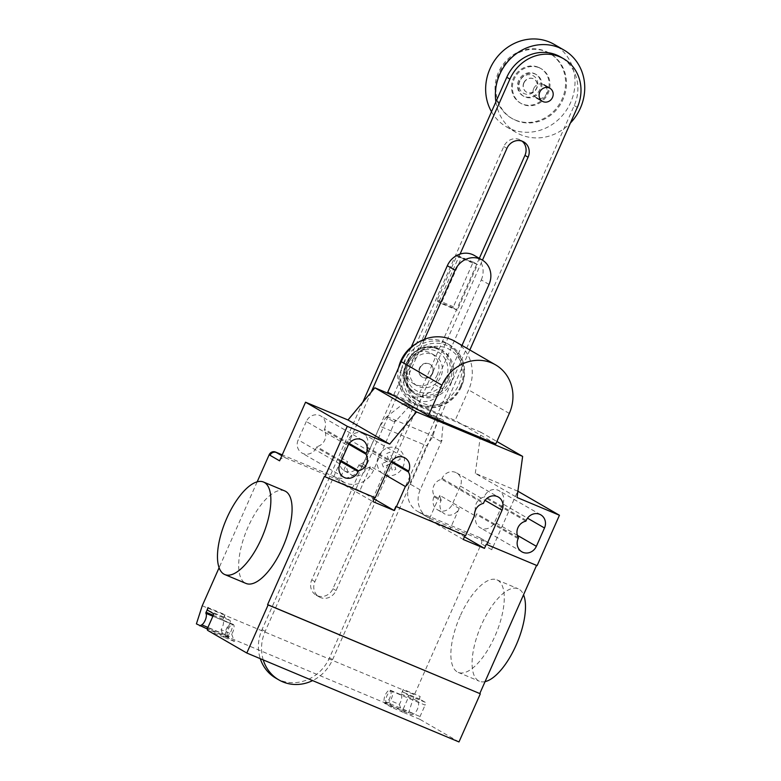 <?xml version="1.0" encoding="UTF-8"?>
<svg xmlns="http://www.w3.org/2000/svg" width="781" height="781" viewBox="0 0 781 781"><rect width="100%" height="100%" fill="white"/><g stroke="black" fill="none" stroke-linecap="round" stroke-linejoin="round"><path stroke-width="0.59" stroke-dasharray="3.9 2.93" d="M477.533 264.544L473.559 262.25L472.769 262.992L453.38 306.757L453.322 307.919L457.285 310.213L477.533 264.544L461.405 257.789L441.167 303.458L457.285 310.213M441.167 303.458L437.194 301.163L437.253 299.992L456.641 256.236L457.432 255.494L473.559 262.25M457.432 255.494L461.405 257.789M456.641 256.236L472.769 262.992M437.253 299.992L453.38 306.757M437.194 301.163L453.322 307.919M489.033 284.43L481.272 279.94L434.91 384.574L442.671 389.065L462.001 345.446M442.671 389.065A20.062 18.383 -60 0 1 415.648 399.316A20.062 18.383 -60 0 1 408.717 374.831L400.956 370.35A20.062 18.383 120 0 0 407.887 394.825A20.062 18.383 120 0 0 434.91 384.574M400.956 370.35L411.284 347.057M481.272 279.94A20.062 18.383 120 0 0 474.34 255.465M424.474 339.286L408.717 374.831M479.329 258.345L332.921 588.728A12.496 11.451 -60 0 1 316.09 595.112A12.496 11.451 -60 0 1 311.765 579.863L503.794 146.525A12.496 11.451 -60 0 1 520.634 140.141A12.496 11.451 -60 0 1 522.118 141.185M460.068 254.069L314.899 581.669A12.496 11.451 120 0 0 319.214 596.918A12.496 11.451 120 0 0 336.055 590.534L482.453 260.161M275.83 678.152A39.841 36.512 120 0 0 329.494 657.797L574.22 105.542A39.841 36.512 120 0 0 560.446 56.915M469.83 349.976L332.618 659.603A39.841 36.512 -60 0 1 312.605 680.602M362.774 402.264L262.055 629.535A39.841 36.512 120 0 0 260.288 658.676M263.236 659.906A39.841 36.512 -60 0 1 265.189 631.341L371.16 392.199M523.963 82.952A7.527 6.892 120 0 0 526.56 92.138A7.527 6.892 120 0 0 536.693 88.292A7.527 6.892 120 0 0 534.097 79.115A7.527 6.892 120 0 0 523.963 82.952M523.787 82.854A7.527 6.892 120 0 0 526.384 92.031A7.527 6.892 120 0 0 536.518 88.194A7.527 6.892 120 0 0 533.921 79.008A7.527 6.892 120 0 0 523.787 82.854M519.541 81.078A12.535 11.49 120 0 0 523.875 96.375A12.535 11.49 120 0 0 540.764 89.971A12.535 11.49 120 0 0 536.43 74.673A12.535 11.49 120 0 0 519.541 81.078M518.613 80.541A12.535 11.49 120 0 0 522.948 95.838A12.535 11.49 120 0 0 539.827 89.434A12.535 11.49 120 0 0 535.502 74.127A12.535 11.49 120 0 0 518.613 80.541M519.863 80.921A10.026 9.187 120 0 0 524.295 93.642A10.026 9.187 120 0 0 536.84 88.038A10.026 9.187 120 0 0 532.408 75.318A10.026 9.187 120 0 0 519.863 80.921M533.696 88.585A7.527 6.892 120 0 0 536.293 97.762A7.527 6.892 120 0 0 546.427 93.915A7.527 6.892 120 0 0 543.83 84.738A7.527 6.892 120 0 0 533.696 88.585M495.896 101.852A47.641 43.658 120 0 0 516.212 132.487A47.641 43.658 120 0 0 570.394 123.027M491.513 111.742A47.641 43.658 120 0 0 506.478 126.864A47.641 43.658 120 0 0 570.638 102.516A47.641 43.658 120 0 0 554.178 44.38M546.417 51.78A37.615 34.462 -60 0 1 550.029 53.567A37.615 34.462 -60 0 1 562.076 101.452A37.615 34.462 -60 0 1 515.977 120.469A37.615 34.462 -60 0 1 512.365 118.683A37.615 34.462 -60 0 1 500.309 70.798A37.615 34.462 -60 0 1 546.417 51.78M515.109 119.971A37.615 34.462 120 0 0 561.207 100.944A37.615 34.462 120 0 0 549.16 53.069A37.615 34.462 120 0 0 545.548 51.273A37.615 34.462 120 0 0 499.44 70.3A37.615 34.462 120 0 0 511.496 118.185A37.615 34.462 120 0 0 515.109 119.971M539.31 67.81A20.062 18.383 -60 0 1 541.243 68.757A20.062 18.383 -60 0 1 547.666 94.296A20.062 18.383 -60 0 1 523.075 104.449A20.062 18.383 -60 0 1 521.152 103.492A20.062 18.383 -60 0 1 514.728 77.954A20.062 18.383 -60 0 1 539.31 67.81M538.441 67.303A20.062 18.383 -60 0 1 540.374 68.259A20.062 18.383 -60 0 1 546.798 93.798A20.062 18.383 -60 0 1 522.206 103.941A20.062 18.383 -60 0 1 520.283 102.985A20.062 18.383 -60 0 1 513.859 77.446A20.062 18.383 -60 0 1 538.441 67.303M437.311 374.792A17.553 16.079 -60 0 1 413.666 383.764A17.553 16.079 -60 0 1 407.604 362.345A17.553 16.079 -60 0 1 431.239 353.373A17.553 16.079 -60 0 1 437.311 374.792M411.079 364.356A17.553 16.079 120 0 0 417.142 385.775A17.553 16.079 120 0 0 440.787 376.803A17.553 16.079 120 0 0 434.714 355.384A17.553 16.079 120 0 0 411.079 364.356M432.293 373.25A7.527 6.892 -60 0 1 422.16 377.086A7.527 6.892 -60 0 1 419.563 367.91A7.527 6.892 -60 0 1 429.696 364.063A7.527 6.892 -60 0 1 432.293 373.25M419.914 368.115A7.527 6.892 120 0 0 422.511 377.291A7.527 6.892 120 0 0 432.645 373.445A7.527 6.892 120 0 0 430.048 364.268A7.527 6.892 120 0 0 419.914 368.115M445.883 379.127A22.161 20.306 -60 0 1 418.157 391.506A22.161 20.306 -60 0 1 408.375 363.409A22.161 20.306 -60 0 1 436.101 351.03A22.161 20.306 -60 0 1 445.883 379.127M448.177 380.142A24.543 22.493 -60 0 1 417.474 393.849A24.543 22.493 -60 0 1 406.637 362.726A24.543 22.493 -60 0 1 437.34 349.019A24.543 22.493 -60 0 1 448.177 380.142M413.432 392.765C390.315 377.926 413.754 336.426 438.434 348.472A25.578 23.44 -60 0 1 438.922 348.677A25.578 23.44 -60 0 1 440.904 349.693A25.578 23.44 -60 0 1 449.739 380.903A25.578 23.44 -60 0 1 417.747 395.186A25.578 23.44 -60 0 1 415.287 393.966A25.578 23.44 -60 0 1 413.432 392.765A25.578 23.44 -60 0 1 406.452 362.765A25.578 23.44 -60 0 1 438.444 348.472L438.922 348.677M451.398 381.86A25.578 23.44 -60 0 1 416.947 394.932A25.578 23.44 -60 0 1 408.112 363.721A25.578 23.44 -60 0 1 442.554 350.649A25.578 23.44 -60 0 1 451.398 381.86M415.795 343.913A34.1 31.25 -60 0 1 446.83 343.269A34.1 31.25 -60 0 1 458.613 384.887A34.1 31.25 -60 0 1 412.68 402.313A34.1 31.25 -60 0 1 398.613 367.646M461.464 386.536A34.1 31.25 -60 0 1 415.531 403.953A34.1 31.25 -60 0 1 403.748 362.345A34.1 31.25 -60 0 1 449.68 344.919A34.1 31.25 -60 0 1 461.464 386.536M461.21 386.605A32.509 29.785 -60 0 1 420.549 404.763A32.509 29.785 -60 0 1 406.198 363.546A32.509 29.785 -60 0 1 446.859 345.387A32.509 29.785 -60 0 1 461.21 386.605M460.439 386.478A30.117 27.599 -60 0 1 422.765 403.299A30.117 27.599 -60 0 1 409.459 365.118A30.117 27.599 -60 0 1 447.132 348.287A30.117 27.599 -60 0 1 460.439 386.478M387.737 392.179L455.118 420.422L468.639 389.914A39.811 36.482 120 0 0 454.884 341.326M495.789 443.94L455.118 420.422M284.762 490.937A50.15 19.935 -67.3 0 0 248.007 527.136A50.15 19.935 -67.3 0 0 246.005 583.446M485.06 681.628A50.15 19.935 112.7 0 1 479.397 681.257A50.15 19.935 112.7 0 1 481.408 624.956A50.15 19.935 112.7 0 1 518.164 588.767A50.15 19.935 112.7 0 1 523.543 594.78M460.185 616.063A50.15 19.935 -67.3 0 0 458.183 672.373A50.15 19.935 -67.3 0 0 494.949 636.173A50.15 19.935 -67.3 0 0 496.95 579.873A50.15 19.935 -67.3 0 0 460.185 616.063M502.779 503.872A10.778 9.88 120 0 0 499.059 490.712A10.778 9.88 120 0 0 484.532 496.218L484.161 497.058A10.778 9.88 120 0 0 476.791 513.703L476.42 514.542A10.778 9.88 120 0 0 480.139 527.692A10.778 9.88 120 0 0 494.666 522.186L502.779 503.872L527.507 518.164M518.496 537.826L476.791 513.703M525.867 521.181L484.161 497.058M306.298 421.525L298.186 439.84A10.778 9.88 120 0 0 301.905 453A10.778 9.88 120 0 0 316.432 447.493L316.803 446.644A10.778 9.88 120 0 0 324.174 430.009L324.545 429.169A10.778 9.88 120 0 0 320.825 416.009A10.778 9.88 120 0 0 306.298 421.525L348.014 445.648M348.756 444.223L324.174 430.009M341.287 460.81L316.803 446.644M257.154 481.867L219.09 567.748M279.578 460.819A5.018 4.598 -60 0 1 285.846 458.017L345.261 482.922A22.571 20.677 -60 0 0 373.484 470.318L395.313 420.803L395.811 421.008L393.692 421.711L386.087 417.308L379.937 426.211L426.611 445.775L432.762 436.872L437.809 418.401L438.746 417.64L404.792 403.406L403.133 403.865L386.087 417.308M379.937 426.211L363.058 464.285A22.571 20.677 -60 0 1 334.834 476.888L282.224 454.845M403.133 403.865L437.809 418.401M441.49 440.152L441.987 440.367L440.367 441.275L441.587 440.211L443.432 420.344L409.488 406.12L404.792 403.406M443.432 420.344L438.746 417.64M409.488 406.12L395.811 421.008M393.692 421.711L395.313 420.803M417.542 511.389L427.968 517.422A22.571 20.677 -60 0 0 430.136 518.496L419.709 512.463A22.571 20.677 -60 0 1 417.542 511.389A22.571 20.677 -60 0 1 409.742 483.849L426.611 445.775M427.968 517.422A22.571 20.677 -60 0 1 420.168 489.882L441.987 440.367M440.367 441.275L432.762 436.872M441.587 440.211L442.085 440.416M474.555 515.489L439.791 495.388L429.033 519.677L463.27 539.486M465.066 535.434L465.613 535.659M441.724 479.28L442.095 478.431A10.778 9.88 -60 0 1 456.621 472.925A10.778 9.88 -60 0 1 460.341 486.085L452.228 504.399A10.778 9.88 -60 0 1 437.702 509.915A10.778 9.88 -60 0 1 433.982 496.755L434.353 495.915A10.778 9.88 -60 0 1 441.724 479.28L483.429 503.403M434.353 495.915L441.304 499.938L440.933 500.777A10.778 9.88 120 0 0 444.653 513.927A10.778 9.88 120 0 0 459.179 508.421L452.228 504.399M439.791 495.388A10.778 9.88 120 0 0 441.304 499.938M359.24 464.431L358.87 465.271A10.778 9.88 -60 0 1 344.343 470.787A10.778 9.88 -60 0 1 340.623 457.627L348.736 439.303A10.778 9.88 -60 0 1 363.263 433.797A10.778 9.88 -60 0 1 366.982 446.957L366.611 447.796A10.778 9.88 -60 0 1 359.24 464.431L366.191 468.454A10.778 9.88 120 0 0 370.624 466.394L385.355 474.916M366.611 447.796L391.193 462.01M340.623 457.627L347.574 461.649L338.642 481.799L359.856 490.693L370.624 466.394M359.856 490.693L374.07 498.913M374.675 497.546L375.222 497.78M338.642 481.799L372.879 501.597M429.033 519.677L450.246 528.571L459.179 508.421M450.246 528.571L464.461 536.791M347.574 461.649A10.778 9.88 120 0 0 351.294 474.799A10.778 9.88 120 0 0 365.82 469.293L366.191 468.454M395.411 420.852L395.899 421.066M465.095 535.356L395.918 506.371M374.704 497.477L324.418 476.4M517.862 491.21L475.297 473.345L517.012 497.468M475.297 473.345L480.92 432.264L496.872 441.49M480.92 432.264L394.19 395.908M430.136 518.496L489.541 543.391A5.018 4.598 120 0 1 491.757 549.746L517.735 491.132M419.709 512.463L479.114 537.357A5.018 4.598 120 0 1 481.33 543.722L414.428 694.699L408.59 712.799L196.402 623.873M537.123 565.629L486.309 544.25M231.674 634.123L234.417 641.465L227.466 637.442L229.35 636.388A6.521 2.597 112.7 0 1 227.984 636.583A6.521 2.597 112.7 0 1 228.12 629.574A6.521 2.597 112.7 0 1 233.031 624.566A6.521 2.597 112.7 0 1 233.421 624.849L233.343 624.449A6.765 2.694 112.7 0 1 231.674 634.123L221.062 629.681A6.765 2.694 -67.3 0 0 222.731 620.007L224.977 614.676L208 607.569M391.437 707.274L384.477 703.251L386.361 702.197A6.521 2.597 112.7 0 1 385.004 702.392A6.521 2.597 112.7 0 1 385.131 695.383A6.521 2.597 112.7 0 1 390.041 690.365A6.521 2.597 112.7 0 1 390.441 690.658L390.354 690.258A6.765 2.694 112.7 0 1 388.684 699.932L391.437 707.274L402.908 712.223A2.509 0.996 -67.3 0 1 403.055 709.431L408.131 697.98L425.098 705.097A2.509 0.996 -67.3 0 0 425.245 702.304L420.032 699.288A2.509 0.996 112.7 0 1 420.178 696.496L418.02 702.217A6.521 2.597 112.7 0 1 417.835 708.074A6.521 2.597 112.7 0 1 413.95 713.756L412.065 714.81L408.59 712.799M458.984 741.95L419.885 719.33A2.509 0.996 112.7 0 1 420.032 716.538L425.098 705.097M386.361 702.197L388.059 702.9A6.521 2.597 -67.3 0 0 391.945 697.228A6.521 2.597 -67.3 0 0 392.14 691.37A6.521 2.597 -67.3 0 0 391.74 691.078A6.521 2.597 -67.3 0 0 386.829 696.086A6.521 2.597 -67.3 0 0 386.702 703.105A6.521 2.597 -67.3 0 0 388.059 702.9L413.95 713.756M384.477 703.251L412.065 714.81M390.441 690.658L418.02 702.217M390.354 690.258L400.965 694.709L403.211 689.379L420.178 696.496M403.211 689.379A2.509 0.996 -67.3 0 0 403.064 692.171L408.278 695.188A2.509 0.996 112.7 0 1 408.131 697.98M400.965 694.709A6.765 2.694 -67.3 0 1 399.296 704.374L388.684 699.932M399.296 704.374L402.039 711.716M202.24 605.773L414.428 694.699M224.977 614.676A2.509 0.996 -67.3 0 0 224.83 617.468L230.044 620.485A2.509 0.996 112.7 0 1 229.897 623.277L224.821 634.728A2.509 0.996 -67.3 0 0 224.674 637.521L234.417 641.465M227.466 637.442L207.414 629.047M229.35 636.388L227.652 635.675A6.521 2.597 -67.3 0 0 231.537 629.994A6.521 2.597 -67.3 0 0 231.723 624.136A6.521 2.597 -67.3 0 0 231.332 623.853A6.521 2.597 -67.3 0 0 226.422 628.861A6.521 2.597 -67.3 0 0 226.295 635.871A6.521 2.597 -67.3 0 0 227.652 635.675L207.941 627.416M233.343 624.449L222.731 620.007M233.421 624.849L212.891 616.238M221.062 629.681L223.805 637.023M382.114 463.582L383.276 466.94L390.11 463.885L392.511 470.806L395.83 469.322L393.419 462.401L400.243 459.355L399.071 456.006L392.247 459.052L389.836 452.131L386.536 453.615L388.938 460.526L382.114 463.582M378.463 456.299A14.566 13.345 -60 0 1 402.059 452.531A14.566 13.345 -60 0 1 391.847 475.57A14.566 13.345 -60 0 1 378.463 456.299M506.928 148.341L503.794 146.525M336.055 590.534L332.921 588.728M314.899 581.669L311.765 579.863M577.344 107.348L574.22 105.542M332.618 659.603L329.494 657.797M265.189 631.341L262.055 629.535M509.31 413.432L468.639 389.914M526.238 520.341L484.532 496.218M517.373 535.317L494.666 522.186M518.125 538.665L476.42 514.542M339.891 463.963L298.186 439.84M349.273 443.471L324.545 429.169M340.916 461.649L316.432 447.493M281.843 455.704L285.846 458.017M334.834 476.888L345.261 482.922M386.927 416.644L433.016 435.954M363.058 464.285L373.484 470.318M420.168 489.882L409.742 483.849M442.095 478.431L483.81 502.564M460.341 486.085L485.069 500.377M348.736 439.303L390.441 463.436M358.87 465.271L365.82 469.293M366.982 446.957L391.701 461.249M433.982 496.755L440.933 500.777M479.114 537.357L489.541 543.391M491.757 549.746L481.33 543.722M401.151 694.016L418.128 701.133M420.032 699.288L403.064 692.171M425.245 702.304L408.278 695.188M403.055 709.431L420.032 716.538M419.885 719.33L402.908 712.223M207.697 630.404L224.674 637.521M222.917 619.323L213.242 615.262M207.853 610.361L224.83 617.468M213.067 613.368L230.044 620.485M229.897 623.277L212.92 616.17M224.821 634.728L207.844 627.612M415.648 399.316L407.887 394.825M523.758 141.947L520.634 140.141M319.214 596.918L316.09 595.112M522.948 95.838L523.875 96.375M506.478 126.864L516.212 132.487M549.16 53.069L550.029 53.567M540.374 68.259L541.243 68.757M520.283 102.985L521.152 103.492M511.496 118.185L512.365 118.683M535.502 74.127L536.43 74.673M417.142 385.775L413.666 383.764M434.714 355.384L431.239 353.373M416.947 394.932L415.287 393.966M415.531 403.953L412.68 402.313M449.68 344.919L446.83 343.269M442.554 350.649L440.904 349.693M458.183 672.373L479.397 681.257M496.95 579.873L518.164 588.767M540.764 514.835L499.059 490.712M521.854 551.816L480.139 527.692M362.53 440.133L320.825 416.009M343.62 477.123L301.905 453M456.621 472.925L498.327 497.048M344.343 470.787L351.294 474.799M363.263 433.797L404.968 457.92M437.702 509.915L444.653 513.927M490.029 543.635L479.593 537.601M385.004 702.392L386.702 703.105M390.041 690.365L391.74 691.078M227.993 636.583L226.295 635.88M233.031 624.566L231.332 623.853"/><path stroke-width="1.17" d="M462.001 345.446L489.033 284.43A20.062 18.383 -60 0 0 482.102 259.956L474.34 255.465A20.062 18.383 120 0 0 447.328 265.716L455.089 270.206L424.474 339.286M411.284 347.057L447.328 265.716M455.089 270.206A20.062 18.383 -60 0 1 482.102 259.956M482.453 260.161L528.083 157.206A12.496 11.451 120 0 0 523.758 141.947A12.496 11.451 120 0 0 506.928 148.341L460.068 254.069M522.118 141.185A12.496 11.451 -60 0 1 524.949 155.39L479.329 258.345M371.16 392.199L509.915 79.086A39.841 36.512 -60 0 1 563.579 58.731A39.841 36.512 -60 0 1 577.344 107.348L469.83 349.976M563.579 58.731L560.446 56.915A39.841 36.512 120 0 0 506.781 77.28L362.774 402.264M260.288 658.676A39.841 36.512 120 0 0 275.83 678.152L278.954 679.958A39.841 36.512 -60 0 1 263.236 659.906M312.605 680.602A39.841 36.512 -60 0 1 278.954 679.958M539.778 92.099A7.527 6.892 120 0 0 542.375 101.286A7.527 6.892 120 0 0 552.509 97.44A7.527 6.892 120 0 0 549.912 88.263A7.527 6.892 120 0 0 539.778 92.099M570.394 123.027A47.641 43.658 120 0 0 580.371 108.149A47.641 43.658 120 0 0 563.911 50.013A47.641 43.658 120 0 0 499.742 74.351A47.641 43.658 120 0 0 495.896 101.852M563.911 50.013L554.178 44.38A47.641 43.658 120 0 0 490.009 68.728A47.641 43.658 120 0 0 491.513 111.742M398.613 367.646A34.1 31.25 -60 0 1 400.897 360.695A34.1 31.25 -60 0 1 415.795 343.913M495.544 364.854L454.884 341.326A39.811 36.482 120 0 0 401.258 361.671L387.737 392.179L428.408 415.697L441.929 385.199A39.811 36.482 -60 0 1 495.544 364.854A39.811 36.482 -60 0 1 509.31 413.432L495.789 443.94L428.408 415.697M226.783 518.252A50.15 19.935 112.7 0 1 263.539 482.043A50.15 19.935 112.7 0 1 261.547 538.353A50.15 19.935 112.7 0 1 224.791 574.552A50.15 19.935 112.7 0 1 226.783 518.252M224.782 574.552L245.995 583.436A50.15 19.935 -67.3 0 0 282.761 547.247A50.15 19.935 -67.3 0 0 284.762 490.937L263.548 482.053M523.543 594.78A50.15 19.935 112.7 0 1 516.163 645.067A50.15 19.935 112.7 0 1 485.06 681.628M526.238 520.341A10.778 9.88 -60 0 1 540.764 514.835A10.778 9.88 -60 0 1 544.494 527.995L536.371 546.309A10.778 9.88 -60 0 1 521.854 551.816A10.778 9.88 -60 0 1 518.125 538.665L518.496 537.826A10.778 9.88 -60 0 1 525.867 521.181L526.238 520.341M365.889 454.132A10.778 9.88 -60 0 1 358.508 470.777L358.137 471.617A10.778 9.88 -60 0 1 343.62 477.123A10.778 9.88 -60 0 1 339.891 463.963L348.014 445.648A10.778 9.88 -60 0 1 362.53 440.133A10.778 9.88 -60 0 1 366.26 453.292L365.889 454.132L348.756 444.223M358.508 470.777L341.287 460.81M394.19 395.908L374.831 387.796L347.984 419.993L305.556 402.205L347.262 426.328L324.935 476.703L375.222 497.78L390.441 463.436A10.778 9.88 -60 0 1 404.968 457.92A10.778 9.88 -60 0 1 408.697 471.08L408.317 471.919A10.778 9.88 -60 0 1 405.378 486.504L396.445 506.674L395.918 506.371L394.093 510.491L372.879 501.597L374.675 497.546M347.984 419.993L389.699 444.116L347.262 426.328M269.152 454.796A5.018 4.598 -60 0 1 275.42 451.994L276.289 452.492A5.018 4.598 120 0 0 270.021 455.294L269.152 454.796L257.154 481.867M219.09 567.748L202.24 605.773L196.402 623.873L207.414 629.047M282.224 454.845L275.42 451.994M396.445 506.674L465.613 535.659L474.555 515.489A10.778 9.88 -60 0 1 483.429 503.403L483.81 502.564A10.778 9.88 -60 0 1 498.327 497.048A10.778 9.88 -60 0 1 502.056 510.208L486.836 544.552L486.309 544.25L484.484 548.379L463.27 539.486L465.066 535.434M391.193 462.01L408.317 471.919M385.355 474.916L405.378 486.504M374.07 498.913L394.093 510.491M464.461 536.791L484.484 548.379M324.935 476.703L324.418 476.4L267.59 604.631L268.117 604.933L246.806 653.023L207.697 630.404A2.509 0.996 112.7 0 1 207.844 627.612L212.92 616.17A2.509 0.996 -67.3 0 0 213.067 613.368L207.853 610.361A2.509 0.996 112.7 0 1 208 607.569L205.842 613.29A6.521 2.597 112.7 0 1 205.647 619.148A6.521 2.597 112.7 0 1 201.762 624.829L199.877 625.884M517.862 491.21L559.44 515.255L517.012 497.468L522.635 456.387L496.872 441.49M389.699 444.116L416.546 411.919L522.635 456.387M374.831 387.796L416.546 411.919M486.836 544.552L537.123 565.629L559.44 515.255M305.556 402.205L279.578 460.819L270.021 455.294M267.59 604.631L479.778 693.557L268.117 604.933M536.567 565.395L479.778 693.557M480.295 693.86L458.984 741.95L246.806 653.023M528.083 157.206L524.949 155.39M509.915 79.086L506.781 77.28M441.929 385.199L401.258 361.671M544.494 527.995L527.507 518.164M536.371 546.309L517.373 535.317M366.26 453.292L349.273 443.471M358.137 471.617L340.916 461.649M276.289 452.492L281.843 455.704M485.069 500.377L502.056 510.208M391.701 461.249L408.697 471.08M207.941 627.416L201.762 624.829M212.891 616.238L205.842 613.29M213.242 615.262L205.94 612.206M536.293 97.762L542.375 101.286M543.83 84.738L549.912 88.263"/></g></svg>

